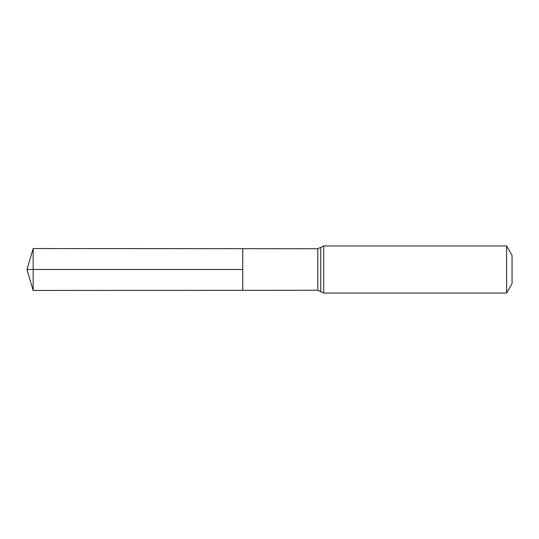 <?xml version="1.0" encoding="UTF-8"?>
<svg xmlns="http://www.w3.org/2000/svg" width="539" height="539" viewBox="0 0 539 539"><rect width="100%" height="100%" fill="white"/><g stroke="black" fill="none" stroke-linecap="round" stroke-linejoin="round"><path stroke-width="0.81" d="M242.752 269.5L242.752 248.674L33.155 248.54L33.155 290.46L242.752 290.326L242.752 248.674L317.821 248.722L317.821 290.278L242.752 290.326L242.752 269.5M506.613 245.952L506.613 293.048L512.05 283.629L512.05 255.371L506.613 245.952L323.663 245.952L317.821 248.722M33.155 290.46L26.95 269.5L242.752 269.5L33.155 269.5M506.613 293.048L323.663 293.048L323.663 245.952M323.663 293.048L320.745 291.666L320.745 247.334M320.745 291.666L317.821 290.278M26.95 269.5L33.155 248.54"/></g></svg>
